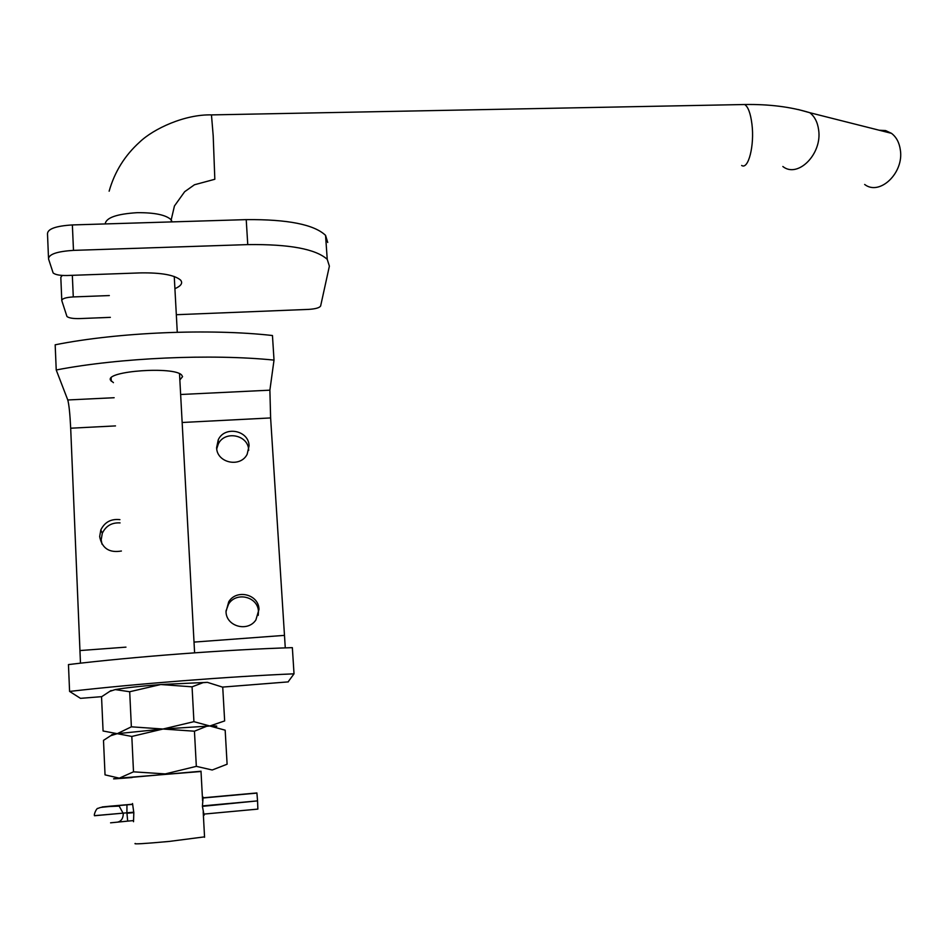 <?xml version="1.0" encoding="UTF-8"?>
<svg xmlns="http://www.w3.org/2000/svg" width="948" height="948" viewBox="0 0 948 948"><rect width="100%" height="100%" fill="white"/><g stroke="black" fill="none" stroke-linecap="round" stroke-linejoin="round"><path stroke-width="1.42" d="M879.14 130.22L885.622 130.575L891.464 133.324C896.31 136.998 899.261 142.496 900.327 149.82C904.202 172.892 879.649 196.177 864.659 184.469M132.519 803.525L133.822 812.637L133.526 821.715M203.867 814.095L202.41 806.369L203.062 797.825M135.232 843.459C133.04 844.36 144.345 843.684 169.159 841.433L204.543 836.859M113.44 382.66L110.406 380.018C105.903 370.905 174.242 366.177 181.649 375.041L182.573 376.652L179.847 379.923M119.922 519.646C111.082 518.663 104.718 522.087 100.82 529.932L99.67 536.627C101.969 548.299 109.221 553.099 121.403 551.013M120.076 522.905C111.793 522.443 105.88 525.891 102.313 533.226L101.175 539.839L101.981 544.128M258.994 609.363C258.816 594.313 236.538 588.708 228.729 601.802L226.027 611.721C226.169 626.474 247.736 632.375 255.889 619.945L258.994 609.363M258.223 615.382L258.437 611.614C258.259 596.754 236.265 591.22 228.551 604.149L226.003 610.962M249.075 445.868C248.921 430.321 224.7 425.498 218.265 439.777L216.618 447.622C216.725 462.944 240.377 468.039 247.155 454.27L249.075 445.868M248.672 450.419L248.66 450.158C248.494 434.8 224.581 430.036 218.23 444.162L216.737 448.854M56.228 369.981L55.174 344.799C118.346 332.167 210.243 328.47 272.455 335.521L274.019 360.11C211.7 353.746 119.567 357.704 56.228 369.981L67.77 399.973L114.151 397.722M288.074 681.908L294.022 673.827C230.305 676.481 135.208 683.875 69.583 691.424L80.473 698.344L101.685 696.662M69.583 691.424L68.457 664.584C133.905 656.632 228.752 649.522 292.351 647.65L294.022 673.827M80.473 663.185L70.685 428.212C69.974 413.849 69.003 404.441 67.77 399.973M285.277 647.887L270.618 417.938L269.884 390.173L274.019 360.11M174.918 288.69C181.104 285.952 183 283.096 180.618 280.122C174.633 274.991 161.231 272.574 140.387 272.894L67.024 275.512C59.961 275.619 55.328 274.754 53.135 272.941L48.538 258.934C48.704 254.277 57.022 251.421 73.482 250.379L247.76 244.608C289.282 244.074 315.767 248.992 327.238 259.349L329.383 266.151L320.637 305.979C319.547 307.804 315.542 308.941 308.621 309.392L176.328 314.712M48.49 257.773L47.495 233.765C47.661 228.895 55.956 225.956 72.368 224.937L246.219 219.628C287.635 219.261 314.084 224.498 325.555 235.353L327.724 242.463M110.359 317.355L79.608 318.587C73.079 318.729 68.86 318.03 66.953 316.49L61.798 300.623C61.928 298.644 65.756 297.411 73.28 296.925L109.328 295.563M61.774 300.161L60.814 277.337L62.26 275.441M192.065 686.826L160.745 684.527L129.698 691.744L115.229 689.587L109.85 691.329L101.543 696.78L103.071 730.991L117.256 733.681L131.369 726.82L162.997 729.024L193.925 721.665L209.792 725.99L224.652 720.93L222.733 687.182L207.387 682.347L203.062 682.667L192.065 686.826L193.925 721.665M129.698 691.744L131.369 726.82M207.387 682.347L160.745 684.527C140.292 686.174 125.124 687.857 115.229 689.587L109.53 691.471M194.447 731.204L162.997 729.024L209.792 725.99L206.676 726.287L194.447 731.204L196.331 766.351L212.222 770.001L227.105 764.218L225.174 730.185L209.792 725.99C216.168 725.812 218.218 726.026 215.931 726.606M131.819 736.442L117.256 733.681L110.703 735.719L103.498 740.364L105.038 774.871L119.306 778.154L133.502 771.826L131.819 736.442L162.997 729.024L117.256 733.681C112.113 734.427 110.395 734.901 112.089 735.103M201 771.245L132.104 777.289M133.502 771.826L165.26 773.912L196.331 766.351M209.792 725.99L162.997 729.024L117.256 733.681L111.71 735.044M132.116 777.526L122.019 778.32C111.674 779.102 110.762 779.043 119.306 778.154L201.012 771.494M109.802 806.321L126.949 804.722L109.802 806.321M239.524 794.519L203.014 797.825L256.908 792.955L257.548 800.882L202.398 805.919M132.625 804.2L126.937 804.722L126.925 812.815L94.48 815.659C93.615 814.735 96.72 807.589 98.071 808.371C100.926 807.305 99.09 807.53 109.743 806.499L119.187 806.108L123.299 813.609C123.145 818.515 121.214 821.347 117.505 822.141L110.572 822.828M202.41 806.357L257.548 800.882M257.572 801.321L257.868 809.106L203.761 814.107M211.463 114.898L213.193 135.742L214.829 179.267L194.459 184.765L184.659 191.709L174.444 205.977L171.197 219.841L172.086 221.891M741.514 104.576L744.666 104.517C748.126 106.757 750.555 113.274 751.93 124.07C754.667 145.388 748.327 170.083 741.644 165.462M798.192 109.506L809.793 112.705C814.64 116.486 817.579 122.197 818.622 129.852C822.426 153.967 797.789 178.603 782.847 166.504M105.181 223.941C106.022 217.708 116.746 213.952 137.342 212.672C154.832 212.565 166.113 214.947 171.197 219.841L171.304 221.915M222.579 687.087L288.299 681.885M80.189 650.541L125.954 647.14M194.02 642.092L284.329 635.385M70.685 428.212L115.49 425.913M182.146 422.488L270.618 417.938M180.641 394.498L269.884 390.173M72.368 224.937L73.482 250.379M246.219 219.628L247.76 244.608M72.332 275.323L73.28 296.925M94.48 815.742L133.798 812.187M126.961 804.722L110.786 806.12C99.599 807.175 99.279 807.246 109.838 806.321L132.661 804.366M133.478 820.589L127.696 821.122L126.949 813.265L133.822 812.637M127.696 821.122L117.505 822.141M116.758 805.682L126.937 804.722M203.014 797.837L256.908 792.955M109.138 191.188C114.578 171.896 124.757 155.531 139.676 142.07C153.6 128.691 184.978 114.139 211.653 114.898L744.666 104.517C769.112 104.126 790.822 106.851 809.793 112.705L891.464 133.324M204.164 815.185L203.382 815.268M174.254 276.496L177.276 332.25M179.516 373.725L194.601 652.828M201 771.139L202.588 800.633M203.204 811.974L204.567 837.274M203.156 797.126L202.41 797.197M111.117 377.92L111.283 381.321M102.313 533.226L100.82 529.932M228.551 604.149L228.729 601.802M218.23 444.162L218.265 439.777M325.555 235.353L327.238 259.349M111.094 690.5L109.85 691.329M112.551 734.475L110.703 735.719M256.944 793.109L202.991 798.003"/></g></svg>
